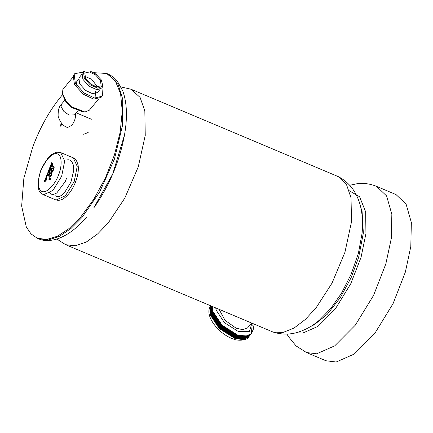 <?xml version="1.0" encoding="UTF-8"?>
<svg xmlns="http://www.w3.org/2000/svg" width="433" height="433" viewBox="0 0 433 433"><rect width="100%" height="100%" fill="white"/><g stroke="black" fill="none" stroke-linecap="round" stroke-linejoin="round"><path stroke-width="0.65" d="M336.176 362.015L325.979 360.759L306.472 352.538L316.675 353.793L334.736 345.837L355.293 325.183L373.582 295.355L385.83 263.919L391.297 238.426L391.843 214.275L386.604 195.938L376.521 186.352L396.027 194.574L406.105 204.16L411.35 222.497L410.798 246.642L405.337 272.141L393.088 303.576L374.799 333.405L354.237 354.059L336.176 362.015M349.22 190.742L359.596 196.744L365.668 211.889L365.928 233.668L361.073 257.267L350.735 283.794L335.304 308.956L317.957 326.39L302.716 333.101L296.156 332.739M360.749 207.331L362.085 211.488L363.352 233.171L358.584 257.575L351.141 277.64L340.306 297.639L327.359 314.185L314.39 324.658L310.477 326.601M251.611 323.067L247.725 327.749L242.864 329.702L236.082 328.165L225.019 320.296L219.093 309.362M56.896 239.07L65.627 244.677L75.299 245.83L86.346 242.009L97.69 233.885L108.347 222.757L124.747 198.222L138.279 166.819L145.244 135.432L144.833 110.967L140.086 97.425L131.129 89.268L121.023 86.936M65.627 244.677L272.904 331.997L282.798 332.539L294.018 328.09L305.476 319.354L316.177 307.663L332.024 283.133L344.928 252.336L351.504 221.788L351.033 197.881L346.606 184.88L338.373 176.664L131.129 89.268M362.037 211.282L361.187 209.383L362.031 211.282M312.253 325.481L314.201 324.761M61.037 125.862L61.491 123.87L60.901 124.184L60.441 126.176L61.037 125.862M62.628 94.589L62.065 95.233C49.941 109.728 40.134 127.113 32.637 147.388L23.864 178.234L21.65 206.021L26.299 226.957L31.046 233.923L37.189 238.177L46.585 239.503L57.389 236.256L68.971 228.624L80.749 216.982L93.961 199.007L105.43 177.882L114.388 155.068L120.147 132.292L122.263 111.286L120.58 93.652L115.232 80.727L106.621 73.448L93.804 72.69M83.683 134.3L88.164 132.46M48.458 171.214L48.588 170.927M49.373 169.298L49.681 168.708M50.244 167.695L52.177 164.843L51.911 164.437L51.792 165.271L52.49 165.563M49.405 177.065C48.702 176.713 48.68 175.69 49.34 173.996C50.001 172.318 50.742 171.511 51.554 171.576C52.263 171.928 52.285 172.951 51.63 174.645C50.964 176.328 50.223 177.135 49.405 177.065L49.302 177.032M50.704 166.77L50.688 168.145L49.66 169.162L50.196 167.679L49.719 168.047L49.519 169.13L49.573 167.847L50.672 166.754M46.526 176.512L46.504 175.69L47.63 173.633L47.592 175.154L48.133 173.866L47.971 175.073L47.549 175.928L46.742 175.993L46.488 176.502M47.576 175.149L48.29 175.446L47.576 175.149M47.722 174.813L47.754 174.32L48.447 174.613M51.495 171.051L51.457 168.583C52.112 166.959 52.826 166.212 53.605 166.348C54.293 166.651 54.347 167.598 53.762 169.189L52.853 171.43L51.976 171.187L53.319 169.395L52.896 168.183L51.679 168.967L51.451 171.035M53.957 168.654L52.896 168.183M45.568 179.046L46.169 176.61L46.547 176.713L45.903 178.028L46.926 176.767L46.347 179.165L46.006 179.073L46.602 177.79L45.546 179.04M45.936 177.709L46.596 178.32L45.903 178.028M49.016 171.084L48.999 172.453L47.971 173.476L48.507 171.993L48.031 172.361L47.83 173.444L47.884 172.161L48.983 171.062M49.243 169.373L50.098 169.871L50.537 169.606L50.022 170.911L48.875 170.597L48.436 170.862L49.086 169.206L49.248 169.639L50.098 169.871M51.408 166.369L51.365 165.595L50.504 166.099L50.472 166.597L50.407 165.715L51.603 164.664L51.348 164.291L50.877 164.632L51.63 162.716L51.76 163.236L52.593 163.463L53.08 163.117L51.386 166.364M51.765 162.938L52.593 163.463M49.438 177.768L49.627 179.073L50.039 177.914L50.006 178.953L49.297 179.809L49.357 178.288L48.869 179.771L49.411 177.752M49.541 178.883L50.325 179.365M49.746 178.634L49.719 178.228L50.417 178.526M45.763 179.403L45.741 180.778L44.713 181.795L45.254 180.312L44.772 180.685L44.572 181.763L44.626 180.48L45.725 179.386M52.155 168.875L51.457 168.583M52.48 168.139L53.984 166.618M52.674 171.479L53.01 170.629L52.312 170.337M54.011 169.687L53.319 169.395M46.775 177.357L46.077 177.065M46.732 177.249L46.033 176.956M46.867 176.902L46.169 176.61M46.948 177.833L46.25 177.541M46.84 179.018L46.142 178.721M47.294 178.082L46.602 177.79M46.326 178.217L45.627 177.925M47.154 176.107L46.504 175.69M47.202 175.982L47.581 175.376L46.883 175.078M47.76 174.553L47.062 174.261M47.863 175.343L47.089 174.764L47.863 175.343M48.014 175.381L47.321 175.084M47.089 174.764L47.165 175.046M47.976 174.889L47.278 174.596M48.583 172.453L49.633 171.338M48.967 172.529L48.712 172.047L48.436 172.745L48.712 172.047L49.405 172.339M49.135 171.154L49.784 169.498M50.271 168.139L51.321 167.03M50.656 168.215L50.401 167.733L50.125 168.432L50.401 167.733L51.094 168.026M52.458 163.23L52.458 163.528L52.458 163.23M52.063 165.888L51.365 165.595M51.056 164.973L51.754 165.265L51.105 166.012L50.407 165.715M51.754 165.265L51.181 165.005M51.771 164.416L52.166 163.409M49.887 178.407L49.194 178.115M49.957 179.24L49.265 178.943M49.995 179.094L49.302 178.797M50.055 178.585L49.357 178.288M49.481 179.376L48.783 179.078M50.033 174.293L49.34 173.996M50.455 173.357L51.938 171.852M49.719 177.086L49.763 175.073M50.504 175.397L51.208 175.576M51.9 173.866L50.845 173.411L49.671 174.093L50.12 175.235L51.3 174.548L50.845 173.411M51.992 174.845L51.3 174.548M46.374 179.663L45.324 180.772L44.626 180.48M45.709 180.848L45.454 180.366L45.178 181.064L45.454 180.366L46.147 180.658M45.893 181.362L45.194 181.07M45.876 181.357L45.178 181.064M90.589 84.007L96.548 86.827L100.781 85.858L101.089 85.398L100.418 80.381L95.395 74.79L89.436 71.975L85.204 72.939L84.895 73.404L85.566 78.416L90.589 84.007M95.801 74.011L90.01 71.007L85.041 70.985L83.531 72.392L84.316 78.254L90.183 84.787L97.696 88.164L102.453 86.405L102.735 85.658L101.3 79.899L95.801 74.011M85.041 70.985L83.656 71.624L82.064 73.112L82.892 79.309L89.095 86.216L97.035 89.783L102.064 87.926L102.735 85.658M81.658 74.546L78.887 77.994L79.672 83.856L85.539 90.389L92.5 93.674L97.447 92.548L99.855 89.642M82.822 72.154L74.72 73.691L73.253 75.623L74.427 84.403L83.212 94.188L93.642 99.114L101.046 97.425L102.513 95.493L101.993 88.051M74.72 73.691L74.178 74.503L75.353 83.282L84.137 93.068L94.567 97.993L101.977 96.305M72.695 77.453L62.904 89.409L62.428 93.322L65.827 100.591L72.392 107.086L84.955 112.006L89.377 110.171L98.654 98.989M62.428 93.322L62.688 94.957L65.794 101.614L71.802 107.557L83.298 112.055L84.955 112.006M212.04 306.391L212.581 311.403L221.853 325.394L237.3 335.196L245.381 336.484L251.21 333.854L252.195 325.08L251.53 323.164M212.035 306.385L212.527 311.673L221.745 325.567L237.084 335.304L247.925 336.003M211.623 306.212L212.024 312.074L221.295 326.065L236.743 335.867L244.824 337.155L250.653 334.525L251.113 333.962M211.894 306.326L212.392 311.625L221.669 325.616L237.116 335.418L245.197 336.712L251.021 334.076M211.499 306.927L211.97 312.345L221.187 326.238L236.526 335.976L247.367 336.674M211.293 306.071L211.466 312.745L220.738 326.736L236.185 336.538L244.266 337.832L250.095 335.196L250.555 334.639M211.504 306.163L211.834 312.296L221.111 326.287L236.559 336.089L244.64 337.383L250.463 334.752M210.941 307.598L211.412 313.016L220.63 326.91L235.969 336.647L246.81 337.35M211.05 305.969L210.909 313.416L220.181 327.408L235.628 337.21L243.709 338.503L249.538 335.867L249.998 335.31M211.201 306.034L211.277 312.967L220.554 326.958L236.001 336.76L244.082 338.054L249.906 335.423M210.384 308.269L210.855 313.687L220.072 327.581L235.411 337.318L246.253 338.021M210.898 305.909L210.351 314.087L219.623 328.079L235.07 337.881L243.151 339.174L248.98 336.544L249.44 335.981M210.985 305.947L210.719 313.638L219.996 327.635L235.444 337.437L243.525 338.725L249.348 336.095M209.826 308.94L210.297 314.358L219.515 328.257L234.854 337.989L245.695 338.693M210.963 305.763C203.256 314.201 218.205 334.124 233.365 338.969C236.407 340.76 246.68 340.966 248.607 336.988L242.783 339.624L234.697 338.33L219.255 328.528L209.978 314.537L210.86 305.893L210.162 314.315L219.439 328.306L234.886 338.108L242.967 339.396L248.883 336.652M350.638 195.884L350.097 195.635M272.904 331.997C281.082 334.617 289.174 334.774 297.184 332.463C305.476 329.989 312.978 325.789 319.689 319.868L330.72 308.55L341.41 293.363L351.19 274.154L358.437 253.132L362.08 233.273C362.865 225.306 362.637 217.702 361.387 210.454C360.343 204.311 358.324 198.531 355.325 193.113C351.39 186.044 345.74 180.561 338.373 176.664M86.492 217.177L86.4 217.296C76.197 229.171 65.756 236.602 55.078 239.584C48.101 241.094 42.542 240.797 38.407 238.691L48.28 239.963L59.505 236.321L71.044 228.424L81.967 217.496L99.595 192.122L114.436 159.084L122.479 125.597L122.707 99.065L117.765 83.353L107.839 73.962L106.621 73.448M124.498 135.004C119.54 161.569 109.289 185.898 93.734 207.997L112.764 173.882L124.498 135.004C127.556 117.543 127.004 102.913 122.848 91.119L117.424 81.323C114.788 78.032 111.595 75.575 107.839 73.962M75.402 113.814L75.466 114.128C75.77 117.846 74.557 121.576 71.818 125.305L67.543 127.497C63.359 126.312 60.225 122.566 58.136 116.271C57.973 110.188 59.11 106.128 61.546 104.099L61.069 106.55L63.813 111.351L69.031 115.064L74.525 114.869L77.788 110.935M61.665 176.247L52.934 190.428L43.581 194.726L43.029 194.531C37.346 190.439 39.365 189.822 38.147 186.899L38.072 181.205L40.816 170.234L47.706 158.343L51.846 154.402L55.462 152.492L56.82 152.156L60.717 152.573L64.685 161.06L61.665 176.247M41.081 170.277C37.043 179.479 37.779 191.148 42.412 191.489C46.391 193.519 55.229 184.485 58.487 175.067C62.52 165.861 61.789 154.197 57.151 153.85C53.172 151.826 44.334 160.859 41.081 170.277M73.253 157.856C75.218 158.013 76.847 160.556 78.14 165.482C78.752 170.402 77.859 175.96 75.472 182.152C72.652 189.183 68.999 194.444 64.512 197.93C61.648 200.192 58.666 200.82 55.57 199.819L56.122 200.008L65.475 195.716L74.205 181.53L77.226 166.348L73.253 157.856L60.717 152.573M46.845 178.012L46.152 177.714M97.539 86.952L91.677 79.266L84.733 76.327M78.481 79.667L76.116 81.361L77.258 87.85M212.197 306.456L212.765 311.175L222.042 325.167L237.484 334.969L245.571 336.262L251.394 333.632L253.267 329.367L253.397 327.586L252.796 323.565M215.742 307.95L216.208 310.207L224.527 322.747L238.372 331.537L249.37 331.597L251.914 323.197M376.521 186.352C370.145 183.754 363.606 182.888 356.911 183.754L349.675 185.292M286.971 334.06L288.329 336.484L296.053 345.907L306.472 352.538M360.868 207.862L362.085 211.488M310.943 326.314L314.39 324.658M38.407 238.691L37.189 238.177M55.002 195.554L56.263 196.452L57.627 196.744L59.413 196.452L61.724 195.234L64.425 192.826L70.931 182.141L73.751 170.326L73.426 165.211L71.732 161.46L69.94 160.123L68.484 159.782M68.246 159.772L66.991 159.891M61.546 104.099L64.809 100.169M91.374 119.243L76.203 112.845M43.029 194.531L55.57 199.819M49.053 191.581L49.855 192.999L51.354 194.195L53.421 194.46L56.718 193.053L65.231 181.606L66.563 178.309M47.143 175.04L47.836 175.333M48.74 172.058L49.432 172.35M49.232 169.633L49.925 169.925M50.428 167.744L51.121 168.036M51.738 163.225L52.436 163.522M51.771 165.26L52.469 165.558M49.616 179.067L50.315 179.359M45.481 180.377L46.174 180.669M95.569 91.569L95.033 98.075"/></g></svg>
